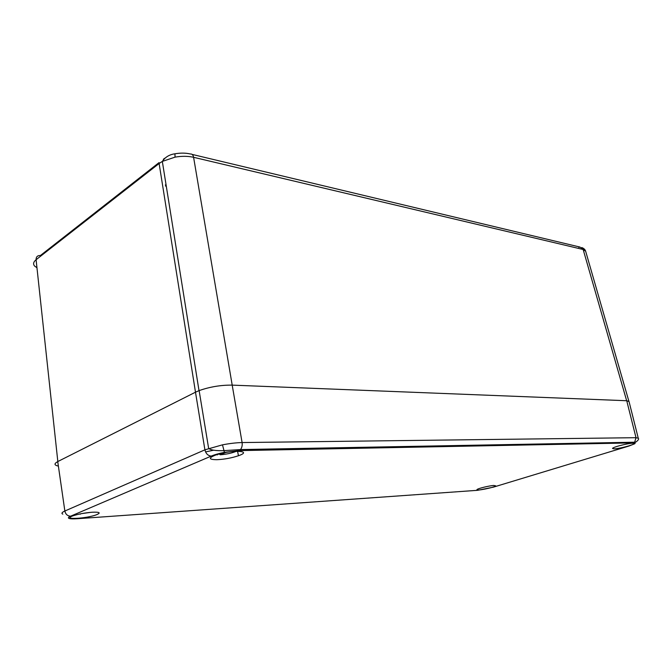<?xml version="1.0" encoding="UTF-8"?>
<svg xmlns="http://www.w3.org/2000/svg" width="672" height="672" viewBox="0 0 672 672"><rect width="100%" height="100%" fill="white"/><g stroke="black" fill="none" stroke-linecap="round" stroke-linejoin="round"><path stroke-width="1.01" d="M62.832 514.139C61.202 513.433 61.874 512.392 64.856 511.014L204.91 449.828L222.482 444.839C229.774 443.453 236.317 442.688 242.096 442.554C242.466 445.41 241.928 447.754 240.484 449.576L239.098 450.626L224.431 452.357C219.005 453.44 214.62 454.675 211.285 456.078L70.644 516.172C68.359 517.171 67.83 517.927 69.056 518.431C70.426 518.91 73.13 519.011 77.171 518.734L477.716 490.3L493.298 487.175L628.874 446.065L634.712 443.772C635.561 443.167 635.124 442.865 633.419 442.882L239.098 450.626M614.074 448.854L612.536 448.484C612.436 446.821 634.906 441.714 633.889 443.638C633.973 444.881 618.904 448.837 614.074 448.854M216.913 459.698C224.465 459.329 231.647 458.002 238.459 455.734C253.932 450.458 230.513 449.618 215.443 455.112C208.219 458.06 208.715 459.598 216.913 459.698M92.106 512.232C99.641 511.93 101.136 512.753 96.592 514.718C86.596 518.675 61.37 520.01 72.836 515.878C78.229 514.072 84.647 512.854 92.106 512.232M493.828 485.461C489.191 485.705 477.691 488.527 477.019 489.586C475.003 491.392 494.525 487.502 495.726 485.864L493.828 485.461M638.282 438.295C639.937 439.387 634.729 443.285 634.67 442.21L636.006 437.69L626.732 400.73L232.193 385.123L242.096 442.554L636.006 437.69L638.274 438.262M626.732 400.73L629.051 401.587L638.249 438.161M211.285 456.078C208.018 455.776 205.892 453.692 204.91 449.828L195.485 392.196L57.733 461.58L64.856 511.014C65.612 514.332 67.544 516.054 70.644 516.172M195.485 392.196L199.13 390.6C209.908 386.82 220.928 384.997 232.193 385.123M482.84 445.049L482.42 445.183M585.648 251.227L583.162 249.505L193.595 157.298C188.009 156.047 181.835 155.988 175.081 157.13L162.322 161.414L159.121 163.506L36.095 259.711C33.407 261.92 32.903 264.029 34.583 266.036L36.96 267.75M57.742 461.605C53.911 463.705 54.13 465.2 58.388 466.091M81.774 513.593L90.913 512.324M79.8 513.988L80.304 514.214M216.384 454.784L220.282 453.667M225.649 452.5L220.265 454.784C226.724 454.247 232.134 453.062 236.51 451.231M233.192 451.45L228.245 452.063M217.51 454.852L217.056 454.835M219.324 454.079L220.265 454.784M222.482 444.839L224.431 452.357M205.565 451.92L213.604 450.198M199.13 390.6L208.639 448.409C210.865 450.131 215.905 450.878 223.759 450.652L240.484 449.576L634.67 442.21L633.419 442.882M57.826 461.53L36.095 259.711C36.053 256.813 37.489 255.419 40.387 255.52L159.054 162.599M174.913 153.804L175.081 157.13M232.201 385.123L193.595 157.298C193.074 154.921 191.999 153.812 190.369 153.989C185.749 152.88 180.575 152.821 174.838 153.821C169.394 154.577 165.228 157.105 162.322 161.414L199.013 390.65M163.38 159.214L165.026 158.088M459.614 446.3L459.43 445.486M626.657 400.722L583.162 249.505L580.003 247.078L578.794 247.388M195.493 392.188L159.121 163.506M165.522 186.119L166.194 185.615M165.329 185.01L166.009 184.498M237.544 451.214L238.459 455.734M573.443 444.066L573.594 443.352M585.707 251.446L628.866 401.201M581.776 247.548C583.842 248.363 585.119 249.539 585.598 251.076M192.083 154.392L580.003 247.078"/></g></svg>
